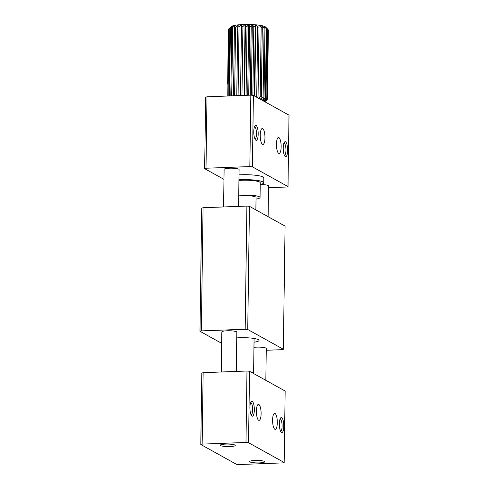 <?xml version="1.0" encoding="UTF-8"?>
<svg xmlns="http://www.w3.org/2000/svg" width="489" height="489" viewBox="0 0 489 489"><rect width="100%" height="100%" fill="white"/><g stroke="black" fill="none" stroke-linecap="round" stroke-linejoin="round"><path stroke-width="0.73" d="M247.74 329.494L249.457 206.334L285.069 226.101L283.351 349.262L247.74 329.494L245.178 329.231L246.896 206.071L203.069 207.733L201.712 208.143L199.995 331.304L221.682 343.345M249.457 206.334L246.896 206.071M266.254 350.271L282 349.672L283.351 349.262M245.178 329.231L201.346 330.894L199.995 331.304M236.743 337.905A14.994 2.506 0.8 0 1 259.048 340.399A14.994 2.506 0.8 0 1 254.029 342.196M253.956 347.343A7.494 1.253 0.8 0 1 261.951 347.276A7.494 1.253 0.8 0 1 266.285 348.474A7.494 1.253 0.8 0 1 266.279 348.504M221.841 331.945A7.494 1.253 0.8 0 1 221.835 331.909A7.494 1.253 0.8 0 1 229.347 330.766A7.494 1.253 0.8 0 1 236.829 332.123A7.494 1.253 0.8 0 1 236.823 332.153M201.346 330.894L203.069 207.733M248.546 442.71L249.543 371.273L285.154 391.047L284.158 462.478L248.546 442.71L245.985 442.447L246.982 371.017L203.149 372.679L201.798 373.089L200.802 444.519L236.413 464.287L238.974 464.55L282.801 462.887L284.158 462.478M272.593 420.063A7.995 2.341 87.8 0 0 275.252 429.36A7.995 2.341 87.8 0 0 277.287 421.286A7.995 2.341 87.8 0 0 274.647 413.382A7.995 2.341 87.8 0 0 272.593 420.063M256.395 411.072A7.995 2.341 87.8 0 0 259.054 420.369A7.995 2.341 87.8 0 0 261.089 412.288A7.995 2.341 87.8 0 0 258.449 404.391A7.995 2.341 87.8 0 0 256.395 411.072M279.366 423.829A7.494 2.194 87.8 0 0 281.175 432.209A7.494 2.194 87.8 0 0 283.773 424.972A7.494 2.194 87.8 0 0 280.637 417.948A7.494 2.194 87.8 0 0 279.366 423.829M249.91 407.471A7.494 2.194 87.8 0 0 251.719 415.858A7.494 2.194 87.8 0 0 254.317 408.615A7.494 2.194 87.8 0 0 251.181 401.597A7.494 2.194 87.8 0 0 249.91 407.471M249.543 371.273L246.982 371.017M245.985 442.447L202.153 444.11L200.802 444.519M229.958 446.549A7.494 1.253 0.8 0 1 220.258 445.216A7.494 1.253 0.8 0 1 227.77 444.073A7.494 1.253 0.8 0 1 235.246 445.43A7.494 1.253 0.8 0 1 229.958 446.549M259.414 462.9A7.494 1.253 0.8 0 1 249.708 461.567A7.494 1.253 0.8 0 1 257.22 460.424A7.494 1.253 0.8 0 1 264.702 461.781A7.494 1.253 0.8 0 1 259.414 462.9M280.552 431.237A6.143 1.797 87.8 0 0 282.086 425.033A6.143 1.797 87.8 0 0 280.087 418.963M251.095 414.886A6.143 1.797 87.8 0 0 252.63 408.682A6.143 1.797 87.8 0 0 250.631 402.612M202.153 444.11L203.149 372.679M252.397 166.828L253.394 95.398L289.005 115.166L288.009 186.602L252.397 166.828L249.836 166.572L250.833 95.135L207 96.804L205.649 97.213L204.653 168.644L223.968 179.365M276.444 144.188A7.995 2.341 87.8 0 0 279.103 153.485A7.995 2.341 87.8 0 0 281.138 145.41A7.995 2.341 87.8 0 0 278.498 137.507A7.995 2.341 87.8 0 0 276.444 144.188M260.246 135.196A7.995 2.341 87.8 0 0 262.905 144.493A7.995 2.341 87.8 0 0 264.94 136.413A7.995 2.341 87.8 0 0 262.3 128.515A7.995 2.341 87.8 0 0 260.246 135.196M283.223 147.947A7.494 2.194 87.8 0 0 285.026 156.333A7.494 2.194 87.8 0 0 287.624 149.09A7.494 2.194 87.8 0 0 284.488 142.073A7.494 2.194 87.8 0 0 283.223 147.947M253.767 131.596A7.494 2.194 87.8 0 0 255.576 139.982A7.494 2.194 87.8 0 0 258.168 132.739A7.494 2.194 87.8 0 0 255.032 125.722A7.494 2.194 87.8 0 0 253.767 131.596M253.394 95.398L250.833 95.135M268.522 187.697L286.652 187.012L288.009 186.602M249.836 166.572L206.003 168.234L204.653 168.644M224.109 169.371A7.494 1.253 0.8 0 1 224.109 169.341A7.494 1.253 0.8 0 1 231.621 168.192A7.494 1.253 0.8 0 1 239.097 169.549A7.494 1.253 0.8 0 1 239.097 169.585M260.227 184.542A7.494 1.253 0.8 0 1 268.553 185.899A7.494 1.253 0.8 0 1 268.547 185.936M284.402 155.361A6.143 1.797 87.8 0 0 285.937 149.157A6.143 1.797 87.8 0 0 283.938 143.088M254.952 139.01A6.143 1.797 87.8 0 0 256.481 132.806A6.143 1.797 87.8 0 0 254.482 126.73M206.003 168.234L207 96.804M264.867 101.767L267.122 99.64A19.988 3.337 -179.2 0 0 267.128 99.634L264.757 101.846L267.404 99.194A19.988 3.337 -179.2 0 0 267.416 99.078L268.382 30.11A19.988 3.337 -179.2 0 0 268.363 29.97L268.082 29.67M268.082 29.523L267.116 98.491A19.988 3.337 -179.2 0 0 266.798 98.24L267.764 29.273A19.988 3.337 -179.2 0 1 268.082 29.523L265.668 27.115A17.488 2.922 -179.2 0 0 265.142 26.736L266.939 28.839A19.988 3.337 -179.2 0 0 266.316 28.594L263.699 26.149L264.983 28.191A19.988 3.337 -179.2 0 0 264.084 27.977L261.597 25.624L262.3 27.622A19.988 3.337 -179.2 0 0 261.169 27.439L258.919 25.171L259.017 27.146A19.988 3.337 -179.2 0 0 257.691 26.999L255.778 24.817L255.264 26.791A19.988 3.337 -179.2 0 0 253.809 26.693L252.318 24.572L251.212 26.565A19.988 3.337 -179.2 0 0 249.696 26.516L248.687 24.45L247.037 26.479A19.988 3.337 -179.2 0 0 245.521 26.485L245.05 24.456L242.917 26.547A19.988 3.337 -179.2 0 0 241.468 26.608L241.554 24.591L239.042 26.754A19.988 3.337 -179.2 0 0 237.721 26.864L238.363 24.841L235.576 27.097A19.988 3.337 -179.2 0 0 234.445 27.25L235.606 25.208L232.666 27.555A19.988 3.337 -179.2 0 0 231.774 27.751L233.418 25.666L230.447 28.117A19.988 3.337 -179.2 0 0 229.83 28.344L231.878 26.198L229.011 28.753A19.988 3.337 -179.2 0 0 228.705 28.992A19.988 3.337 -179.2 0 0 228.693 28.998L227.758 96.015M267.764 29.273L265.142 26.736A17.488 2.922 -179.2 0 0 263.699 26.149A17.488 2.922 -179.2 0 0 261.597 25.624A17.488 2.922 -179.2 0 0 258.919 25.171A17.488 2.922 -179.2 0 0 255.778 24.817A17.488 2.922 -179.2 0 0 252.318 24.572A17.488 2.922 -179.2 0 0 248.687 24.45A17.488 2.922 -179.2 0 0 245.05 24.456A17.488 2.922 -179.2 0 0 241.554 24.591A17.488 2.922 -179.2 0 0 238.363 24.841A17.488 2.922 -179.2 0 0 235.606 25.208A17.488 2.922 -179.2 0 0 233.418 25.666A17.488 2.922 -179.2 0 0 231.878 26.198A17.488 2.922 -179.2 0 0 231.199 26.632L228.705 28.992M228.693 29.157L228.418 29.438A19.988 3.337 -179.2 0 0 228.406 29.554L227.642 84.102M267.416 99.078A19.988 3.337 -179.2 0 0 267.404 98.937L268.363 29.97M264.983 28.191L264.017 97.164A19.988 3.337 -179.2 0 0 263.119 96.944L264.084 27.977M262.3 27.622L261.34 96.59A19.988 3.337 -179.2 0 0 260.203 96.406L261.169 27.439M266.939 28.839L265.973 97.806A19.988 3.337 -179.2 0 0 265.35 97.568L266.316 28.594M229.011 28.753L228.07 96.003M228.883 95.972L229.83 28.344M230.447 28.117L229.5 95.948M228.418 29.438L227.648 84.102M251.212 26.565L250.252 95.159M248.736 95.221L249.696 26.516M247.037 26.479L246.071 95.318M244.555 95.373L245.521 26.485M259.017 27.146L258.051 96.113A19.988 3.337 -179.2 0 0 256.731 95.972L257.691 26.999M252.856 95.343L253.809 26.693M255.264 26.791L254.298 95.758A19.988 3.337 -179.2 0 0 254.005 95.734M235.576 27.097L234.616 95.752M233.485 95.795L234.445 27.25M230.82 95.899L231.774 27.751M232.666 27.555L231.713 95.862M242.917 26.547L241.957 95.477M240.509 95.532L241.468 26.608M236.762 95.673L237.721 26.864M239.042 26.754L238.082 95.624M267.116 98.491L264.812 101.235L267.404 98.937M264.017 97.164L262.672 100.049A17.488 2.922 0.8 0 1 264.109 100.63A17.488 2.922 0.8 0 1 264.812 101.235A17.488 2.922 0.8 0 1 264.824 101.743M261.34 96.59L260.564 99.518L263.119 96.944M260.973 99.603A17.488 2.922 0.8 0 1 262.672 100.049L265.35 97.568M258.577 98.277L260.203 96.406M265.973 97.806L264.109 100.63L266.798 98.24M258.051 96.113L257.947 97.928M256.071 96.883L256.731 95.972M255.875 209.891L256.047 197.464A9.994 1.669 -179.2 0 0 249.714 195.826A9.994 1.669 -179.2 0 0 238.724 196.095M251.267 372.233A9.994 1.669 0.8 0 1 253.149 372.838A9.994 1.669 0.8 0 1 253.589 373.339A9.994 1.669 0.8 0 1 253.546 373.498M238.736 195.233A13.992 2.335 0.8 0 1 252.899 195.38A13.992 2.335 0.8 0 1 260.044 197.525A13.992 2.335 0.8 0 1 256.022 199.102M260.044 197.525L260.252 182.745A13.992 2.335 -179.2 0 0 253.106 180.6A13.992 2.335 -179.2 0 0 238.944 180.459M238.95 179.793A17.488 2.922 0.8 0 1 263.748 182.794A17.488 2.922 0.8 0 1 260.227 184.494M263.748 182.794L263.815 177.868A17.488 2.922 -179.2 0 0 239.023 174.866M244.06 95.398L245.05 24.456M254.781 96.168L255.778 24.817M247.703 95.257L248.687 24.45M251.334 95.19L252.318 24.572M268.553 185.869L268.119 216.694M266.279 348.443L265.833 380.32M224.109 169.31L223.583 206.957M221.841 331.878L221.279 371.988M239.097 169.518L238.583 206.389M236.823 332.086L236.279 371.42M254.078 338.467L253.589 373.339"/></g></svg>

